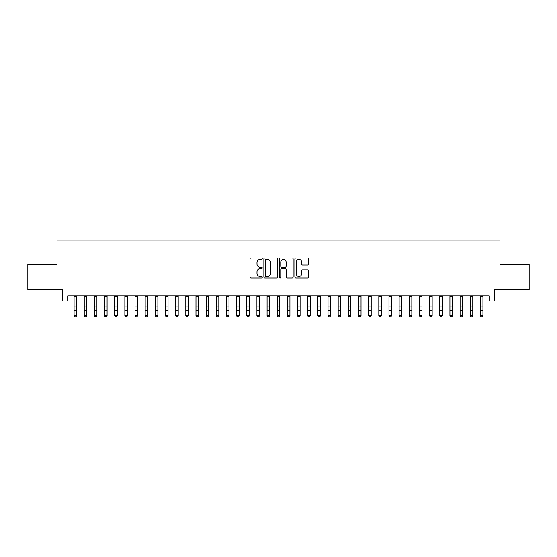<?xml version="1.0" encoding="UTF-8"?>
<svg xmlns="http://www.w3.org/2000/svg" width="557" height="557" viewBox="0 0 557 557"><rect width="100%" height="100%" fill="white"/><g stroke="black" fill="none" stroke-linecap="round" stroke-linejoin="round"><path stroke-width="0.84" d="M262.25 258.699A0.696 0.696 0 0 0 261.546 257.995L250.956 257.995A0.996 0.996 0 0 0 249.961 258.998L249.961 276.94A0.996 0.996 0 0 0 250.956 277.943L261.546 277.943A0.696 0.696 0 0 0 262.25 277.24A0.696 0.696 0 0 0 261.546 276.544L260.182 276.544A3.189 3.189 0 0 1 256.986 273.355L256.986 271.858A3.189 3.189 0 0 1 260.182 268.669L261.546 268.669A0.696 0.696 0 0 0 262.25 267.973A0.696 0.696 0 0 0 261.546 267.269L260.182 267.269A3.189 3.189 0 0 1 256.986 264.081L256.986 262.584A3.189 3.189 0 0 1 260.182 259.395L261.546 259.395A0.696 0.696 0 0 0 262.25 258.699M307.638 265.028A0.996 0.996 0 0 0 308.634 264.032L308.634 258.998A0.996 0.996 0 0 0 307.638 257.995L295.871 257.995A0.996 0.996 0 0 0 294.876 258.998L294.876 276.94A0.996 0.996 0 0 0 295.871 277.943L307.638 277.943A0.996 0.996 0 0 0 308.634 276.94L308.634 270.862A0.996 0.996 0 0 0 307.638 269.867L302.604 269.867A0.996 0.996 0 0 0 301.609 270.862L301.609 273.877A2.667 2.667 0 0 1 298.942 276.544A2.667 2.667 0 0 1 296.275 273.877L296.275 262.062A2.667 2.667 0 0 1 298.942 259.395A2.667 2.667 0 0 1 301.609 262.062L301.609 264.032A0.996 0.996 0 0 0 302.604 265.028L307.638 265.028M67.717 300.982L67.717 295.906L489.283 295.906L489.283 300.982L494.358 300.982L494.358 289.807L529.15 289.807L529.15 264.415L499.942 264.415L499.942 240.032L57.058 240.032L57.058 264.415L27.85 264.415L27.85 289.807L62.642 289.807L62.642 300.982L74.067 300.982M277.63 258.998A0.996 0.996 0 0 0 276.627 257.995L264.867 257.995A0.996 0.996 0 0 0 263.865 258.998L263.865 276.94A0.996 0.996 0 0 0 264.867 277.943L276.627 277.943A0.996 0.996 0 0 0 277.63 276.94L277.63 258.998M280.373 257.995L292.133 257.995A0.996 0.996 0 0 1 293.135 258.998L293.135 276.94A0.996 0.996 0 0 1 292.133 277.943L287.099 277.943A0.996 0.996 0 0 1 286.103 276.94L286.103 269.665A0.996 0.996 0 0 0 285.107 268.669L281.765 268.669A0.996 0.996 0 0 0 280.77 269.665L280.77 277.24A0.696 0.696 0 0 1 280.074 277.943A0.696 0.696 0 0 1 279.37 277.24L279.37 258.998A0.996 0.996 0 0 1 280.373 257.995M76.608 300.982L84.225 300.982M86.767 300.982L94.384 300.982M96.925 300.982L104.542 300.982M107.083 300.982L114.7 300.982M117.242 300.982L124.859 300.982M127.4 300.982L135.017 300.982M137.558 300.982L145.175 300.982M147.716 300.982L155.333 300.982M157.875 300.982L165.492 300.982M168.033 300.982L175.65 300.982M178.191 300.982L185.808 300.982M188.35 300.982L195.967 300.982M198.508 300.982L206.125 300.982M208.666 300.982L216.283 300.982M218.824 300.982L226.441 300.982M228.983 300.982L236.6 300.982M239.141 300.982L246.758 300.982M249.292 300.982L256.916 300.982M259.451 300.982L267.075 300.982M269.609 300.982L277.233 300.982M279.767 300.982L287.391 300.982M289.925 300.982L297.549 300.982M300.084 300.982L307.708 300.982M310.242 300.982L317.859 300.982M320.4 300.982L328.017 300.982M330.559 300.982L338.176 300.982M340.717 300.982L348.334 300.982M350.875 300.982L358.492 300.982M361.033 300.982L368.65 300.982M371.192 300.982L378.809 300.982M381.35 300.982L388.967 300.982M391.508 300.982L399.125 300.982M401.667 300.982L409.284 300.982M411.825 300.982L419.442 300.982M421.983 300.982L429.6 300.982M432.141 300.982L439.758 300.982M442.3 300.982L449.917 300.982M452.458 300.982L460.075 300.982M462.616 300.982L470.233 300.982M472.775 300.982L480.392 300.982M482.933 300.982L489.283 300.982M265.961 259.395A0.696 0.696 0 0 0 265.264 260.091L265.264 275.847A0.696 0.696 0 0 0 265.961 276.544L267.409 276.544A3.189 3.189 0 0 0 270.598 273.355L270.598 262.584A3.189 3.189 0 0 0 267.409 259.395L265.961 259.395M286.103 262.11A2.667 2.667 0 0 0 283.436 259.444A2.667 2.667 0 0 0 280.77 262.11L280.77 266.274A0.996 0.996 0 0 0 281.765 267.269L285.107 267.269A0.996 0.996 0 0 0 286.103 266.274L286.103 262.11M76.608 295.906L76.608 315.847L75.849 316.968L74.833 316.738L75.849 316.968M74.067 295.906L74.067 315.283L76.608 315.283L75.849 316.738M74.833 316.968L74.067 315.847L74.067 315.283L74.833 316.738M86.767 295.906L86.767 315.847L86.008 316.968L84.991 316.738L86.008 316.968M84.225 295.906L84.225 315.283L86.767 315.283L86.008 316.738M84.991 316.968L84.225 315.847L84.225 315.283L84.991 316.738M96.925 295.906L96.925 315.847L96.166 316.968L95.15 316.738L96.166 316.968M94.384 295.906L94.384 315.283L96.925 315.283L96.166 316.738M95.15 316.968L94.384 315.847L94.384 315.283L95.15 316.738M107.083 295.906L107.083 315.847L106.324 316.968L105.308 316.738L106.324 316.968M104.542 295.906L104.542 315.283L107.083 315.283L106.324 316.738M105.308 316.968L104.542 315.847L104.542 315.283L105.308 316.738M117.242 295.906L117.242 315.847L116.476 316.968L115.466 316.738L116.476 316.968M114.7 295.906L114.7 315.283L117.242 315.283L116.476 316.738M115.466 316.968L114.7 315.847L114.7 315.283L115.466 316.738M127.4 295.906L127.4 315.847L126.634 316.968L125.624 316.738L126.634 316.968M124.859 295.906L124.859 315.283L127.4 315.283L126.634 316.738M125.624 316.968L124.859 315.847L124.859 315.283L125.624 316.738M137.558 295.906L137.558 315.847L136.792 316.968L135.783 316.738L136.792 316.968M135.017 295.906L135.017 315.283L137.558 315.283L136.792 316.738M135.783 316.968L135.017 315.847L135.017 315.283L135.783 316.738M147.716 295.906L147.716 315.847L146.951 316.968L145.934 316.738L146.951 316.968M145.175 295.906L145.175 315.283L147.716 315.283L146.951 316.738M145.934 316.968L145.175 315.847L145.175 315.283L145.934 316.738M157.875 295.906L157.875 315.847L157.109 316.968L156.092 316.738L157.109 316.968M155.333 295.906L155.333 315.283L157.875 315.283L157.109 316.738M156.092 316.968L155.333 315.847L155.333 315.283L156.092 316.738M168.033 295.906L168.033 315.847L167.267 316.968L166.251 316.738L167.267 316.968M165.492 295.906L165.492 315.283L168.033 315.283L167.267 316.738M166.251 316.968L165.492 315.847L165.492 315.283L166.251 316.738M178.191 295.906L178.191 315.847L177.425 316.968L176.409 316.738L177.425 316.968M175.65 295.906L175.65 315.283L178.191 315.283L177.425 316.738M176.409 316.968L175.65 315.847L175.65 315.283L176.409 316.738M188.35 295.906L188.35 315.847L187.584 316.968L186.567 316.738L187.584 316.968M185.808 295.906L185.808 315.283L188.35 315.283L187.584 316.738M186.567 316.968L185.808 315.847L185.808 315.283L186.567 316.738M198.508 295.906L198.508 315.847L197.742 316.968L196.725 316.738L197.742 316.968M195.967 295.906L195.967 315.283L198.508 315.283L197.742 316.738M196.725 316.968L195.967 315.847L195.967 315.283L196.725 316.738M208.666 295.906L208.666 315.847L207.9 316.968L206.884 316.738L207.9 316.968M206.125 295.906L206.125 315.283L208.666 315.283L207.9 316.738M206.884 316.968L206.125 315.847L206.125 315.283L206.884 316.738M218.824 295.906L218.824 315.847L218.059 316.968L217.042 316.738L218.059 316.968M216.283 295.906L216.283 315.283L218.824 315.283L218.059 316.738M217.042 316.968L216.283 315.847L216.283 315.283L217.042 316.738M228.983 295.906L228.983 315.847L228.217 316.968L227.2 316.738L228.217 316.968M226.441 295.906L226.441 315.283L228.983 315.283L228.217 316.738M227.2 316.968L226.441 315.847L226.441 315.283L227.2 316.738M239.141 295.906L239.141 315.847L238.375 316.968L237.359 316.738L238.375 316.968M236.6 295.906L236.6 315.283L239.141 315.283L238.375 316.738M237.359 316.968L236.6 315.847L236.6 315.283L237.359 316.738M249.292 295.906L249.292 315.847L248.533 316.968L247.517 316.738L248.533 316.968M246.758 295.906L246.758 315.283L249.292 315.283L248.533 316.738M247.517 316.968L246.758 315.847L246.758 315.283L247.517 316.738M259.451 295.906L259.451 315.847L258.692 316.968L257.675 316.738L258.692 316.968M256.916 295.906L256.916 315.283L259.451 315.283L258.692 316.738M257.675 316.968L256.916 315.847L256.916 315.283L257.675 316.738M269.609 295.906L269.609 315.847L268.85 316.968L267.833 316.738L268.85 316.968M267.075 295.906L267.075 315.283L269.609 315.283L268.85 316.738M267.833 316.968L267.075 315.847L267.075 315.283L267.833 316.738M279.767 295.906L279.767 315.847L279.008 316.968L277.992 316.738L279.008 316.968M277.233 295.906L277.233 315.283L279.767 315.283L279.008 316.738M277.992 316.968L277.233 315.847L277.233 315.283L277.992 316.738M289.925 295.906L289.925 315.847L289.167 316.968L288.15 316.738L289.167 316.968M287.391 295.906L287.391 315.283L289.925 315.283L289.167 316.738M288.15 316.968L287.391 315.847L287.391 315.283L288.15 316.738M300.084 295.906L300.084 315.847L299.325 316.968L298.308 316.738L299.325 316.968M297.549 295.906L297.549 315.283L300.084 315.283L299.325 316.738M298.308 316.968L297.549 315.847L297.549 315.283L298.308 316.738M310.242 295.906L310.242 315.847L309.483 316.968L308.467 316.738L309.483 316.968M307.708 295.906L307.708 315.283L310.242 315.283L309.483 316.738M308.467 316.968L307.708 315.847L307.708 315.283L308.467 316.738M320.4 295.906L320.4 315.847L319.641 316.968L318.625 316.738L319.641 316.968M317.859 295.906L317.859 315.283L320.4 315.283L319.641 316.738M318.625 316.968L317.859 315.847L317.859 315.283L318.625 316.738M330.559 295.906L330.559 315.847L329.8 316.968L328.783 316.738L329.8 316.968M328.017 295.906L328.017 315.283L330.559 315.283L329.8 316.738M328.783 316.968L328.017 315.847L328.017 315.283L328.783 316.738M340.717 295.906L340.717 315.847L339.958 316.968L338.941 316.738L339.958 316.968M338.176 295.906L338.176 315.283L340.717 315.283L339.958 316.738M338.941 316.968L338.176 315.847L338.176 315.283L338.941 316.738M350.875 295.906L350.875 315.847L350.116 316.968L349.1 316.738L350.116 316.968M348.334 295.906L348.334 315.283L350.875 315.283L350.116 316.738M349.1 316.968L348.334 315.847L348.334 315.283L349.1 316.738M361.033 295.906L361.033 315.847L360.275 316.968L359.258 316.738L360.275 316.968M358.492 295.906L358.492 315.283L361.033 315.283L360.275 316.738M359.258 316.968L358.492 315.847L358.492 315.283L359.258 316.738M371.192 295.906L371.192 315.847L370.433 316.968L369.416 316.738L370.433 316.968M368.65 295.906L368.65 315.283L371.192 315.283L370.433 316.738M369.416 316.968L368.65 315.847L368.65 315.283L369.416 316.738M381.35 295.906L381.35 315.847L380.591 316.968L379.575 316.738L380.591 316.968M378.809 295.906L378.809 315.283L381.35 315.283L380.591 316.738M379.575 316.968L378.809 315.847L378.809 315.283L379.575 316.738M391.508 295.906L391.508 315.847L390.749 316.968L389.733 316.738L390.749 316.968M388.967 295.906L388.967 315.283L391.508 315.283L390.749 316.738M389.733 316.968L388.967 315.847L388.967 315.283L389.733 316.738M401.667 295.906L401.667 315.847L400.908 316.968L399.891 316.738L400.908 316.968M399.125 295.906L399.125 315.283L401.667 315.283L400.908 316.738M399.891 316.968L399.125 315.847L399.125 315.283L399.891 316.738M411.825 295.906L411.825 315.847L411.066 316.968L410.049 316.738L411.066 316.968M409.284 295.906L409.284 315.283L411.825 315.283L411.066 316.738M410.049 316.968L409.284 315.847L409.284 315.283L410.049 316.738M421.983 295.906L421.983 315.847L421.217 316.968L420.208 316.738L421.217 316.968M419.442 295.906L419.442 315.283L421.983 315.283L421.217 316.738M420.208 316.968L419.442 315.847L419.442 315.283L420.208 316.738M432.141 295.906L432.141 315.847L431.376 316.968L430.366 316.738L431.376 316.968M429.6 295.906L429.6 315.283L432.141 315.283L431.376 316.738M430.366 316.968L429.6 315.847L429.6 315.283L430.366 316.738M442.3 295.906L442.3 315.847L441.534 316.968L440.524 316.738L441.534 316.968M439.758 295.906L439.758 315.283L442.3 315.283L441.534 316.738M440.524 316.968L439.758 315.847L439.758 315.283L440.524 316.738M452.458 295.906L452.458 315.847L451.692 316.968L450.676 316.738L451.692 316.968M449.917 295.906L449.917 315.283L452.458 315.283L451.692 316.738M450.676 316.968L449.917 315.847L449.917 315.283L450.676 316.738M462.616 295.906L462.616 315.847L461.85 316.968L460.834 316.738L461.85 316.968M460.075 295.906L460.075 315.283L462.616 315.283L461.85 316.738M460.834 316.968L460.075 315.847L460.075 315.283L460.834 316.738M472.775 295.906L472.775 315.847L472.009 316.968L470.992 316.738L472.009 316.968M470.233 295.906L470.233 315.283L472.775 315.283L472.009 316.738M470.992 316.968L470.233 315.847L470.233 315.283L470.992 316.738M482.933 295.906L482.933 315.847L482.167 316.968L481.151 316.738L482.167 316.968M480.392 295.906L480.392 315.283L482.933 315.283L482.167 316.738M481.151 316.968L480.392 315.847L480.392 315.283L481.151 316.738M76.608 306.956L74.067 306.956M76.608 310.444L74.067 310.444M76.608 296.233L74.067 296.233M86.767 306.956L84.225 306.956M86.767 310.444L84.225 310.444M86.767 296.233L84.225 296.233M96.925 306.956L94.384 306.956M96.925 310.444L94.384 310.444M96.925 296.233L94.384 296.233M107.083 306.956L104.542 306.956M107.083 310.444L104.542 310.444M107.083 296.233L104.542 296.233M117.242 306.956L114.7 306.956M117.242 310.444L114.7 310.444M117.242 296.233L114.7 296.233M127.4 306.956L124.859 306.956M127.4 310.444L124.859 310.444M127.4 296.233L124.859 296.233M137.558 306.956L135.017 306.956M137.558 310.444L135.017 310.444M137.558 296.233L135.017 296.233M147.716 306.956L145.175 306.956M147.716 310.444L145.175 310.444M147.716 296.233L145.175 296.233M157.875 306.956L155.333 306.956M157.875 310.444L155.333 310.444M157.875 296.233L155.333 296.233M168.033 306.956L165.492 306.956M168.033 310.444L165.492 310.444M168.033 296.233L165.492 296.233M178.191 306.956L175.65 306.956M178.191 310.444L175.65 310.444M178.191 296.233L175.65 296.233M188.35 306.956L185.808 306.956M188.35 310.444L185.808 310.444M188.35 296.233L185.808 296.233M198.508 306.956L195.967 306.956M198.508 310.444L195.967 310.444M198.508 296.233L195.967 296.233M208.666 306.956L206.125 306.956M208.666 310.444L206.125 310.444M208.666 296.233L206.125 296.233M218.824 306.956L216.283 306.956M218.824 310.444L216.283 310.444M218.824 296.233L216.283 296.233M228.983 306.956L226.441 306.956M228.983 310.444L226.441 310.444M228.983 296.233L226.441 296.233M239.141 306.956L236.6 306.956M239.141 310.444L236.6 310.444M239.141 296.233L236.6 296.233M249.292 306.956L246.758 306.956M249.292 310.444L246.758 310.444M249.292 296.233L246.758 296.233M259.451 306.956L256.916 306.956M259.451 310.444L256.916 310.444M259.451 296.233L256.916 296.233M269.609 306.956L267.075 306.956M269.609 310.444L267.075 310.444M269.609 296.233L267.075 296.233M279.767 306.956L277.233 306.956M279.767 310.444L277.233 310.444M279.767 296.233L277.233 296.233M289.925 306.956L287.391 306.956M289.925 310.444L287.391 310.444M289.925 296.233L287.391 296.233M300.084 306.956L297.549 306.956M300.084 310.444L297.549 310.444M300.084 296.233L297.549 296.233M310.242 306.956L307.708 306.956M310.242 310.444L307.708 310.444M310.242 296.233L307.708 296.233M320.4 306.956L317.859 306.956M320.4 310.444L317.859 310.444M320.4 296.233L317.859 296.233M330.559 306.956L328.017 306.956M330.559 310.444L328.017 310.444M330.559 296.233L328.017 296.233M340.717 306.956L338.176 306.956M340.717 310.444L338.176 310.444M340.717 296.233L338.176 296.233M350.875 306.956L348.334 306.956M350.875 310.444L348.334 310.444M350.875 296.233L348.334 296.233M361.033 306.956L358.492 306.956M361.033 310.444L358.492 310.444M361.033 296.233L358.492 296.233M371.192 306.956L368.65 306.956M371.192 310.444L368.65 310.444M371.192 296.233L368.65 296.233M381.35 306.956L378.809 306.956M381.35 310.444L378.809 310.444M381.35 296.233L378.809 296.233M391.508 306.956L388.967 306.956M391.508 310.444L388.967 310.444M391.508 296.233L388.967 296.233M401.667 306.956L399.125 306.956M401.667 310.444L399.125 310.444M401.667 296.233L399.125 296.233M411.825 306.956L409.284 306.956M411.825 310.444L409.284 310.444M411.825 296.233L409.284 296.233M421.983 306.956L419.442 306.956M421.983 310.444L419.442 310.444M421.983 296.233L419.442 296.233M432.141 306.956L429.6 306.956M432.141 310.444L429.6 310.444M432.141 296.233L429.6 296.233M442.3 306.956L439.758 306.956M442.3 310.444L439.758 310.444M442.3 296.233L439.758 296.233M452.458 306.956L449.917 306.956M452.458 310.444L449.917 310.444M452.458 296.233L449.917 296.233M462.616 306.956L460.075 306.956M462.616 310.444L460.075 310.444M462.616 296.233L460.075 296.233M472.775 306.956L470.233 306.956M472.775 310.444L470.233 310.444M472.775 296.233L470.233 296.233M482.933 306.956L480.392 306.956M482.933 310.444L480.392 310.444M482.933 296.233L480.392 296.233"/></g></svg>
